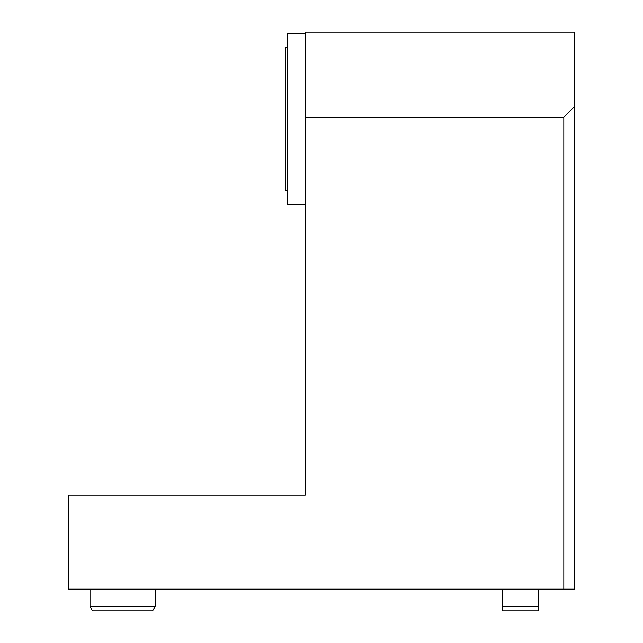 <?xml version="1.0" encoding="UTF-8"?>
<svg xmlns="http://www.w3.org/2000/svg" width="643" height="643" viewBox="0 0 643 643"><rect width="100%" height="100%" fill="white"/><g stroke="black" fill="none" stroke-linecap="round" stroke-linejoin="round"><path stroke-width="0.96" d="M538.512 606.51L538.512 610.85L502.344 610.85L502.344 606.51L538.512 606.51L538.512 589.149M502.344 606.51L502.344 589.149M152.616 610.85L92.528 610.85L90.02 606.51L155.124 606.51L152.616 610.85M563.831 589.149L574.681 589.149L574.681 32.15L305.224 32.15L305.224 117.147L563.831 117.147L563.831 589.149L68.319 589.149L68.319 495.11L305.224 495.11L305.224 117.147M563.831 117.147L574.681 106.296M305.224 204.587L287.14 204.587L287.14 33.323L305.224 33.323M287.14 47.156L285.331 47.156L285.331 190.746L287.14 190.746M90.02 589.149L90.02 606.51M155.124 589.149L155.124 606.51"/></g></svg>
